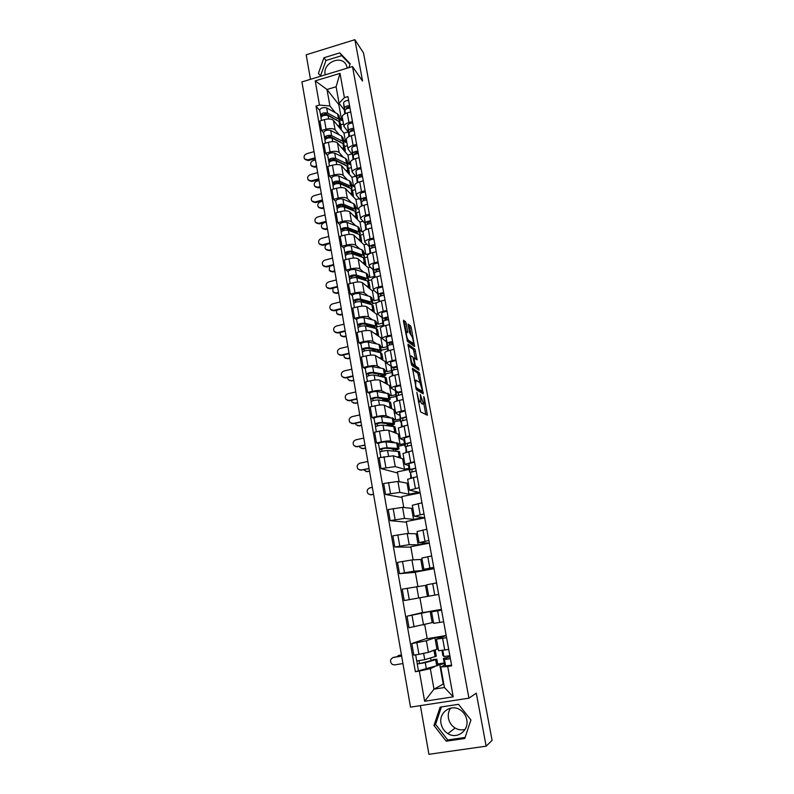 <?xml version="1.0" encoding="UTF-8"?>
<svg xmlns="http://www.w3.org/2000/svg" width="794" height="794" viewBox="0 0 794 794"><rect width="100%" height="100%" fill="white"/><g stroke="black" fill="none" stroke-linecap="round" stroke-linejoin="round"><path stroke-width="1.19" d="M416.83 392.345L420.552 411.868L427.39 415.242L424.284 397.635L423.728 396.474L424.353 403.451L423.351 403.421L420.274 394.469L420.899 401.516L419.867 401.486C419.073 400.772 418.349 398.866 417.713 395.769L416.83 392.345M465.165 729.329C461.711 730.341 458.366 729.914 455.121 728.038C451.548 725.785 449.325 722.54 448.471 718.302C447.856 714.531 448.57 711.126 450.625 708.119M466.753 719.721C469.214 730.669 456.977 739.631 447.876 733.606C444.193 731.264 441.911 727.919 441.037 723.542C438.546 712.287 451.498 703.385 460.599 710.164C463.885 712.496 465.939 715.682 466.753 719.721M325.193 74.844L325.163 74.676C322.463 63.014 341.122 54.369 346.273 64.969L347.345 68.105M406.26 323.684L405.585 321.848L403.59 320.23L403.471 321.441L407.511 341.44L414.607 346.531L411.252 327.694L410.597 325.897L408.096 324.071L409.575 332.835L411.391 335.554C412.781 337.877 413.416 340.507 413.307 343.445L408.324 340.189C406.905 337.847 406.25 335.167 406.359 332.17L407.739 332.527L406.26 323.684L404.722 324.061L403.541 321.818M352.496 66.547L362.57 81.057L354.878 39.7L363.493 52.91L492.082 740.385L486.146 746.171L476.301 693.172L468.926 698.174L352.496 66.547L301.918 81.921L410.508 707.136L468.926 698.174M412.483 368.267L416.473 389.864L423.252 393.864L419.331 372.783L412.344 368.297M411.292 363.721L408.017 344.139L414.944 349.241L417.078 359.821L414.021 358.025L415.034 364.357L415.699 366.143L418.547 368.079L419.053 370.153L411.977 365.538L411.292 363.721M420.383 705.618L428.919 754.3L486.146 746.171M354.878 39.7L306.176 54.796L310.474 79.311M438.566 650.743L448.709 649.413M446.575 637.691L436.482 639.14L444.898 636.093L434.913 637.771L426.358 640.748L416.86 642.674L418.924 654.325L428.432 652.34L438.219 648.767M418.924 654.325L413.843 655.169L411.798 643.527L427.152 638.307M424.721 624.699L427.222 638.694L446.178 635.498M416.86 642.674L411.798 643.527M441.563 610.179L431.549 611.837L433.633 623.359L443.677 621.781M422.547 612.521L406.994 616.204L409.019 627.736L433.445 622.357M431.549 611.837L440.094 609.742L430.169 611.479L406.994 616.204M419.907 597.773L422.567 612.67L441.414 609.375M426.745 585.198L402.23 589.148L404.235 600.562L438.685 594.428M436.591 582.935L426.666 584.791L428.73 596.205M415.361 572.345L399.511 573.665L413.942 571.204L422.785 570.509L432.621 568.693L423.877 569.308L433.752 567.343M433.99 568.673L415.322 572.117L417.882 586.458M431.678 555.969L421.842 558.043M422.08 559.383L411.927 559.949L397.516 562.36L399.511 573.665M410.855 547.165L394.817 547.016L409.208 544.674L418.16 544.843L427.936 542.977L419.073 542.679L428.859 540.525M429.346 543.175L410.776 546.699L413.138 559.899M426.805 529.251L417.058 531.533M417.465 533.806L407.213 533.528L392.851 535.821L394.817 547.016M406.399 522.224L390.182 520.626L404.513 518.403L413.575 519.415L423.301 517.499L414.309 516.308L424.016 513.966M424.74 517.906L406.27 521.529L408.434 533.598M421.981 502.801L412.324 505.292M412.9 508.478L402.538 507.366L388.226 509.54L390.182 520.626M401.972 497.501L385.586 494.493L399.868 492.389L409.039 494.215L418.706 492.26L409.595 490.186L419.222 487.655M420.175 492.876L401.814 496.578L403.769 507.545M417.207 476.608L407.63 479.288M408.364 483.377L397.913 481.452L383.651 483.516L385.586 494.493M408.692 465.602L404.93 464.321L414.468 461.612M397.596 472.996L381.031 468.609L395.263 466.614L404.543 469.254L408.989 468.321M409.188 469.403L397.387 471.854L399.164 481.75M412.473 450.664L402.985 453.543M403.878 458.505L402.647 458.763L393.328 455.786L379.115 457.731L381.031 468.609M404.116 440.333L400.305 438.695L409.764 435.807M398.092 443.786L400.077 444.521L404.503 443.568M378.42 443.618L376.515 442.973L381.368 441.921C385.934 441.017 389.04 440.73 390.698 441.087L394.628 442.516M404.742 444.858L398.519 446.188M407.788 424.959L398.38 428.035M399.432 433.852L398.211 434.12L388.782 430.358C387.125 429.961 384.018 430.229 379.453 431.142L374.619 432.194L376.515 442.973M399.581 415.302L395.72 413.307C396.007 412.632 397.883 411.888 401.357 411.084L405.109 410.25M393.645 419.113L395.66 420.006L400.067 419.043M373.964 418.378L372.049 417.575L376.872 416.503C381.408 415.58 384.514 415.341 386.182 415.798L390.112 417.535M400.335 420.532L394.152 421.882M403.154 399.511L399.402 400.345C395.938 401.168 394.072 401.933 393.794 402.647L393.824 402.766M395.025 409.436L393.804 409.704L384.286 405.168C382.619 404.672 379.512 404.89 374.976 405.823L370.173 406.895L372.049 417.575M395.084 390.509L391.184 388.167C391.452 387.412 393.308 386.618 396.762 385.785L400.494 384.931M397.268 391.69L395.759 390.876M389.249 394.668L391.283 395.72L395.66 394.737M369.557 393.367L367.622 392.415L372.416 391.323C376.932 390.39 380.038 390.191 381.716 390.737L385.646 392.792M395.968 396.424L389.814 397.804M398.548 374.292L394.826 375.155C391.382 375.989 389.536 376.803 389.278 377.597L389.308 377.746M390.658 385.239L389.447 385.517L379.83 380.217C378.152 379.631 375.056 379.8 370.54 380.743L365.766 381.845L367.622 392.415M390.628 365.935L386.688 363.255C386.936 362.421 388.782 361.578 392.206 360.724L395.918 359.851M392.841 367.304L391.323 366.362M384.892 370.441L386.946 371.652L391.303 370.649M365.19 368.585L363.245 367.493L368.009 366.381C372.505 365.429 375.592 365.28 377.279 365.925L381.229 368.267M391.641 372.525L385.527 373.934M394.003 349.32L390.301 350.194C386.877 351.057 385.04 351.921 384.802 352.784L384.832 352.943M386.331 361.25L385.13 361.538L375.413 355.494C373.726 354.809 370.639 354.948 366.153 355.891L361.399 357.012L363.245 367.493M386.221 341.589L382.242 338.581C382.47 337.668 384.286 336.775 387.7 335.902L391.392 335.018M387.909 342.76L386.916 342.075M380.574 346.432L382.648 347.802L386.976 346.779M360.863 344.04L358.898 342.8L363.632 341.668C368.108 340.705 371.195 340.596 372.892 341.331L376.852 343.961M387.551 348.794L381.269 350.283M389.487 324.577L385.805 325.471C382.4 326.344 380.594 327.257 380.366 328.21L380.395 328.379M382.043 337.49L380.842 337.778L371.046 330.999C369.339 330.225 366.262 330.324 361.796 331.277L357.072 332.418L358.898 342.8M381.854 317.471L377.825 314.126C378.043 313.144 379.85 312.201 383.234 311.308L386.906 310.404M383.105 318.414L382.559 318.007M376.296 322.632L378.391 324.16L382.698 323.118M356.585 319.714L354.6 318.334L359.305 317.183C363.751 316.22 366.828 316.151 368.535 316.975L372.525 319.883M383.323 325.322L377.061 326.84M385.021 300.063L381.358 300.966C377.974 301.869 376.177 302.832 375.969 303.854L376.009 304.042M377.795 313.938L376.594 314.226L366.709 306.732C365.002 305.869 361.925 305.918 357.489 306.891L352.784 308.052L354.6 318.334M377.517 293.572L373.458 289.909C373.656 288.847 375.443 287.855 378.807 286.942L382.46 286.029M372.058 299.06L374.173 300.737L378.45 299.675M352.338 295.616L350.333 294.098L355.017 292.926C359.444 291.944 362.511 291.924 364.228 292.837L368.237 296.023M377.15 302.544L372.723 303.645M380.594 275.776L376.952 276.699C373.587 277.622 371.81 278.634 371.622 279.726L371.652 279.935M373.845 290.525L372.396 290.892L362.411 282.694C360.694 281.741 357.628 281.751 353.211 282.724L348.546 283.915L350.333 294.098M373.23 269.881L369.121 265.911C369.309 264.769 371.076 263.737 374.431 262.804L378.053 261.871M367.85 275.687L369.984 277.513L374.242 276.431M348.129 271.737L346.115 270.089L350.769 268.888C355.166 267.906 358.233 267.915 359.95 268.918L363.989 272.382M371.642 279.835L368.108 280.729M376.207 251.718L372.584 252.661C369.24 253.604 367.483 254.656 367.304 255.817L367.344 256.035M370.262 267.231L368.227 267.757L358.163 258.864C356.437 257.822 353.37 257.802 348.983 258.784L344.338 259.995L346.115 270.089M368.982 246.408L364.833 242.12C365.002 240.919 366.759 239.838 370.083 238.885L373.696 237.942M363.682 252.532L365.836 254.507L370.064 253.405M343.961 248.075L341.926 246.289L346.551 245.078C350.938 244.086 353.995 244.125 355.722 245.217L359.781 248.949M367.513 256.998L363.999 257.901M371.86 227.878L368.257 228.831C364.942 229.794 363.195 230.895 363.027 232.126L363.066 232.364M366.62 244.165L364.089 244.83L353.945 235.262C352.208 234.131 349.152 234.071 344.785 235.064L340.169 236.294L341.926 246.289M364.764 223.144L360.575 218.558C360.734 217.288 362.471 216.157 365.786 215.194L369.369 214.221M359.553 229.575L361.727 231.689L363.394 231.243M339.822 224.623L337.778 222.717L342.383 221.476C346.74 220.474 349.787 220.563 351.524 221.734L355.613 225.724M363.434 234.349L360.387 235.153M367.553 204.257L363.97 205.229C360.675 206.212 358.948 207.353 358.789 208.653L358.838 208.901M362.947 221.308L360 222.102L349.767 211.869C348.02 210.658 344.973 210.549 340.626 211.561L336.031 212.802L337.778 222.717M360.595 200.088L356.367 195.205C356.506 193.865 358.223 192.694 361.518 191.711L365.081 190.729M355.464 206.817L357.647 209.08L358.809 208.762M335.733 201.388L333.669 199.354L338.244 198.093C342.581 197.081 345.628 197.21 347.375 198.46L351.484 202.708M359.374 211.909L356.516 212.673M363.285 180.853L359.722 181.836C356.446 182.838 354.729 184.019 354.59 185.389L354.64 185.657M359.255 198.669L355.94 199.572L345.628 188.684C343.871 187.384 340.834 187.245 336.507 188.267L331.942 189.528L333.669 199.354M356.456 177.241L352.189 172.07C352.318 170.66 354.025 169.45 357.29 168.437L360.843 167.445M351.405 184.268L353.608 186.659L354.769 186.342M331.674 178.362L329.599 176.199L334.145 174.918C338.462 173.896 341.499 174.065 343.256 175.405L347.385 179.901M355.365 189.657L352.516 190.441M359.057 157.659L355.514 158.661C352.248 159.673 350.561 160.904 350.432 162.343L350.482 162.621M355.543 176.228L351.911 177.241L341.519 165.708C339.763 164.328 336.735 164.16 332.428 165.182L327.882 166.462L329.599 176.199M352.347 154.602L348.05 149.133C348.169 147.654 349.856 146.404 353.102 145.381L356.635 144.369M347.385 161.916L349.608 164.447L350.759 164.12M327.654 155.535L325.56 153.252L330.086 151.952C334.383 150.929 337.41 151.128 339.167 152.547L343.326 157.291M351.385 167.594L348.546 168.388M354.868 134.672L351.345 135.685C348.1 136.717 346.422 137.987 346.313 139.496L346.363 139.784M351.831 153.986L347.921 155.098L337.45 142.94C335.693 141.481 332.666 141.272 328.379 142.305L323.863 143.605L325.56 153.252M348.288 132.151L343.951 126.405C344.05 124.866 345.718 123.576 348.953 122.534L352.467 121.512M343.395 139.754L345.638 142.414L346.779 142.086M323.664 132.916L321.56 130.514L326.066 129.194C330.334 128.162 333.351 128.39 335.128 129.888L339.306 134.881M347.435 145.719L344.616 146.523M350.71 111.894L347.216 112.927C343.981 113.979 342.323 115.289 342.224 116.857L342.283 117.155M348.119 131.953L343.961 133.154L333.42 120.37C331.654 118.832 328.637 118.594 324.369 119.626L319.873 120.946L321.56 130.514M343.961 133.154L345.638 142.414M347.921 155.098L349.608 164.447M351.911 177.241L353.608 186.659M355.94 199.572L357.647 209.08M360 222.102L361.727 231.689M364.089 244.83L365.836 254.507M368.227 267.757L369.984 277.513M372.396 290.892L374.173 300.737M376.594 314.226L378.391 324.16M380.842 337.778L382.648 347.802M385.13 361.538L386.946 371.652M389.447 385.517L391.283 395.72M393.804 409.704L395.66 420.006M398.211 434.12L400.077 444.521M402.647 458.763L404.543 469.254M407.133 483.625L409.039 494.215M411.649 508.726L413.575 519.415M416.215 534.054L418.16 544.843M420.82 559.621L422.785 570.509M425.475 585.426L427.46 596.413M430.169 611.479L432.174 622.575M434.913 637.771L436.928 648.976M435.112 666.434L430.328 668.657L433.981 689.152L444.432 687.515L440.73 666.97L444.829 665.025M444.342 663.566L437.911 665.154M439.697 664.32L443.251 684.061L433.981 689.152L424.631 701.261L419.301 671.059L430.328 668.657M443.251 684.061L443.796 683.971M440.73 666.97L447.707 666.484L453.215 696.844L424.631 701.261M344.259 109.9L339.078 103.27L336.1 86.774L326.999 89.504L329.937 105.979L319.476 105.046L316.012 106.078L415.361 671.704L419.301 671.059M319.476 105.046L315.218 80.889L340.001 73.376L344.407 97.632L339.078 103.27M447.707 666.484L451.707 665.838L347.921 96.59L344.407 97.632M440.124 707.126L433.981 725.458L446.218 741.179L464.758 738.499L470.931 719.979L458.525 704.318L440.124 707.126M348.844 67.659L350.204 63.768L339.782 52.88L323.932 57.764L318.394 73.465L320.925 76.145M339.872 104.282L338.82 104.6L326.999 89.504L315.218 80.889M329.937 105.979L335.326 112.659M339.445 117.78L341.698 120.579L342.839 120.241M338.82 104.6L341.698 120.579M437.702 664.022L444.233 662.97M436.839 659.219L437.951 665.382L415.361 671.704M319.714 110.495L316.012 106.078M431.162 660.707L430.676 657.998M343.524 124.033L340.715 124.847M393.645 450.903L393.387 449.473M389.149 425.753L389.04 425.177M453.215 696.844L444.432 687.515M336.1 86.774L340.001 73.376M441.404 706.928L435.569 724.356L447.737 739.968L465.105 737.457M435.569 724.356L433.981 725.458M447.737 739.968L446.218 741.179M350.015 64.314L341.718 55.649L325.947 60.493L320.568 75.767M325.947 60.493L323.932 57.764M341.718 55.649L339.782 52.88M419.222 402.072L418.359 401.873M420.671 401.833L421.793 403.769L423.351 403.421M422.706 403.997L421.793 403.769M425.832 414.597L423.817 403.749M419.887 382.629L417.793 373.14L412.384 369.597M421.812 393.01L421.564 391.67M416.026 386.658L416.493 387.919L422.547 391.412L419.996 382.698L415.907 380.147L415.56 386.757M420.989 391.799L416.006 388.921M407.937 345.598L413.416 349.598L414.944 349.241M415.461 358.858L413.416 349.598M413.654 365.439L417.019 368.426L418.547 368.079M417.346 369.131L417.019 368.426M411.252 355.911L410.826 356.109C410.716 359.186 411.371 361.875 412.791 364.178L414.399 365.27L414.498 363.989L412.87 357.042L411.252 355.911M412.969 365.597L411.57 364.774M406.21 332.2L404.722 324.061M411.739 343.891L407.183 340.864M411.084 335.306L409.734 328.061L408.225 325.58M412.979 345.509L412.642 343.683M393.02 657.541L393.348 657.472C390.003 659.149 389.626 661.452 392.226 664.389L394.628 664.906L402.935 663.546M435.191 650.068L436.303 656.231L424.73 659.675L416.721 660.975M434.348 649.998L431.003 651.318M433.058 660.161L432.958 659.586L434.655 659.556L433.723 659.963L419.47 663.595L419.043 660.797M432.958 659.586L436.829 659.159L435.648 659.685L425.266 662.682L417.257 663.992L416.86 661.025M418.369 670.354L417.257 663.992M419.54 663.605L417.366 663.903M393.348 657.472L401.645 656.102M401.625 656.003L393.874 657.283M398.568 655.516L396.732 656.807M450.337 658.583L450.009 656.807L445.603 658.028L446.685 659.149L450.377 658.573M450.009 656.807L443.409 658.424L444.451 659.556L450.406 658.732M443.409 658.424L444.541 664.687L445.613 665.948L451.578 665.144M441.98 650.494L442.873 655.467L443.906 656.539L449.861 655.705M401.436 654.921L399.402 655.258M398.896 655.447L401.456 655.02M373.567 494.414L370.143 494.771M372.336 487.357L369.865 487.863C366.997 489.193 366.431 491.198 368.178 493.878L371.056 494.722L373.527 494.215M410.736 477.998L410.528 472.351L416.165 470.911M411.808 471.795L412.175 469.165L415.709 468.391M415.659 468.391L416.125 470.921M410.518 472.42L409.674 472.093L410.022 469.532L415.649 468.083M409.674 472.093L408.612 466.247L408.94 463.587L414.567 462.118M369.091 468.668L359.94 470.127M367.84 461.483L359.89 463.17C357.022 464.49 356.427 466.505 358.114 469.194L361.081 470.088L369.041 468.42M395.243 449.076L393.238 449.503L391.521 448.64M395.204 448.878L395.432 450.158L396.921 449.295L395.888 448.918L385.229 448.233L379.582 449.513L378.41 443.558M395.432 450.158L399.015 448.928L397.705 448.451L387.075 447.756C383.542 447.935 380.991 448.471 379.433 449.374M398.995 448.809L397.983 443.181L386.023 441.881C382.5 442.04 379.949 442.586 378.401 443.499M382.033 451.29L381.616 448.938M400.523 457.304L399.501 451.647L387.561 450.535C384.038 450.724 381.487 451.26 379.919 452.143L379.929 452.203M399.987 457.91L400.543 457.423L399.233 456.977L396.653 456.848M380.028 452.014L379.582 449.513M392.663 448.709L391.571 448.938M369.538 471.269L365.915 471.576M363.513 469.84L367.036 471.537L369.498 471.031M406.052 452.104L405.863 446.635L411.461 445.106L410.974 442.665L407.511 443.469L407.262 445.96M405.813 447.27L405.109 446.873L405.367 443.836L410.955 442.308M405.109 446.873L404.057 441.087L404.295 437.941L409.873 436.392M365.022 445.265L355.712 446.694M363.781 438.099L355.871 439.826C353.052 441.127 352.437 443.102 354.055 445.762L357.052 446.685L364.972 444.977M390.727 423.917L390.995 425.415L392.454 424.433M390.886 424.78L388.891 425.217L387.214 424.512L387.045 423.539M392.444 424.343L380.743 422.884L375.125 424.214L373.954 418.289M390.995 425.415L392.673 425.326L394.549 424.095L393.219 423.5L382.559 422.388C379.036 422.497 376.505 423.043 374.967 424.036M394.519 423.956L393.516 418.398L381.527 416.572C378.004 416.652 375.473 417.207 373.944 418.23M377.537 425.852L377.14 423.609M396.037 432.373L395.035 426.785L383.055 425.137C379.522 425.256 376.991 425.802 375.453 426.785L375.463 426.844M395.541 433.058L396.057 432.502L394.737 431.946L392.196 431.718M375.552 426.636L375.125 424.214M390.191 423.867L387.214 424.512M365.558 448.312L361.736 448.56M359.384 446.486L360.099 447.647L363.057 448.56L365.508 448.034M401.407 426.447L401.248 421.148L406.806 419.54M402.747 420.373L402.886 418.011L406.369 417.187M406.329 417.187L406.756 419.55M401.188 422.348L400.583 421.882L400.752 418.378L406.3 416.771M400.583 421.882L399.69 412.543L405.228 410.915M361.002 422.071L353.638 423.698L351.543 423.45M359.751 414.925L351.891 416.681C349.112 417.962 348.487 419.907 350.025 422.537L353.062 423.48L360.942 421.743M386.569 400.692L385.477 400.94M386.301 399.193L386.609 400.891L388.048 399.848L386.986 399.293L376.287 397.784L370.709 399.144L369.538 393.258M386.609 400.891L388.276 400.831L390.122 399.481L388.782 398.777L378.103 397.258C374.579 397.288 372.058 397.854 370.54 398.945M390.092 399.322L389.1 393.844L377.071 391.492C373.547 391.511 371.036 392.067 369.528 393.179M382.599 398.667L382.897 400.305L383.671 400.692M373.091 400.662L372.704 398.509M391.591 407.669L390.598 402.161L378.579 399.987C375.056 400.027 372.535 400.583 371.026 401.665L371.036 401.734M391.124 408.424L391.621 407.818L390.281 407.153L387.77 406.826M371.126 401.496L370.709 399.144M386.36 399.531L382.897 400.305M361.598 425.554L357.608 425.733M355.335 423.331L356.119 424.83L359.106 425.763L361.548 425.227M396.802 401.039L396.672 395.898L402.181 394.221L401.724 391.958M398.241 395.035L398.31 392.802L401.774 391.958M396.633 397.645L396.176 393.169C396.732 392.474 398.558 391.908 401.685 391.482M396.097 397.129L395.134 387.383C395.68 386.668 397.506 386.102 400.623 385.676M357.002 399.084L349.688 400.742L347.415 400.414M355.762 391.948L347.941 393.735C345.201 394.995 344.566 396.921 346.035 399.511L349.102 400.484L356.943 398.707M382.42 376.515L383.671 375.453L382.599 374.818L371.88 372.912L366.332 374.311L365.171 368.456M382.232 376.485L381.914 374.699M382.807 376.584L385.735 375.105L384.375 374.292L373.676 372.366C370.153 372.326 367.652 372.892 366.163 374.083M385.705 374.917L384.723 369.508L383.373 368.664L372.664 366.659C369.141 366.6 366.639 367.175 365.161 368.376M378.956 374.173L378.262 374.331L378.53 375.83M378.262 374.331L377.527 373.914M368.674 375.701L368.317 373.637M387.184 383.184L386.212 377.746L374.153 375.066C370.639 375.036 368.128 375.602 366.639 376.773L366.649 376.852M386.738 384.018L387.224 383.363L385.874 382.579L383.373 382.162M366.729 376.584L366.332 374.311M382.063 375.522L379.77 376.048M353.042 376.277L345.767 377.974L343.345 377.567M351.811 369.17L344.02 370.987C341.321 372.227 340.676 374.123 342.085 376.684L345.172 377.676L352.973 375.86M378.48 352.228L379.334 351.295L378.252 350.571L367.503 348.268L361.995 349.697L360.843 343.881M377.865 352.099L377.567 350.422M379.681 352.476L381.388 350.938L380.018 350.015L369.289 347.703C365.776 347.593 363.285 348.169 361.816 349.449M381.348 350.74L380.386 345.4L379.016 344.447L368.287 342.045C364.774 341.916 362.282 342.502 360.823 343.792M376.038 350.094L374.014 350.571L374.153 351.305M374.014 350.571L371.85 349.191M364.307 350.968L363.96 349.003M382.827 358.928L381.854 353.568L380.495 352.655L369.766 350.382C366.252 350.273 363.761 350.859 362.292 352.119L362.312 352.208M382.4 359.841L382.857 359.126L381.497 358.243L379.016 357.737M362.382 351.911L361.995 349.697M377.795 351.732L377.021 351.921M349.122 353.677L341.877 355.394L339.336 354.908M347.881 346.581L340.14 348.437C337.48 349.658 336.825 351.534 338.175 354.055L341.281 355.067L349.042 353.221M374.47 328.16L375.036 327.346L373.944 326.542L363.176 323.853L357.697 325.322L356.556 319.545M373.537 327.932L373.249 326.364M375.711 328.468L377.081 326.999L375.701 325.967L364.952 323.267C361.439 323.089 358.957 323.684 357.518 325.044M377.041 326.781L376.088 321.501L374.708 320.448L363.95 317.66C360.446 317.471 357.965 318.057 356.536 319.446M369.766 326.999L366.451 324.667M359.98 326.473L359.652 324.597M378.5 334.899L377.547 329.599L376.167 328.577L365.419 325.917C361.905 325.748 359.434 326.334 357.985 327.694L358.005 327.783M378.103 335.882L378.539 335.108L377.16 334.115L374.689 333.52M358.074 327.465L357.697 325.322M372.902 326.284L369.855 327.019M345.221 331.267L338.016 333.014L335.366 332.448M344.001 324.18L336.289 326.066C333.669 327.277 333.004 329.123 334.294 331.614L337.42 332.646L345.142 330.77M370.411 304.31L370.768 303.616L369.676 302.732L358.888 299.666L353.439 301.174L352.298 295.418M369.24 303.983L368.982 302.534M371.721 304.678L372.813 303.268L371.413 302.137L360.645 299.06C357.141 298.812 354.68 299.417 353.261 300.866M372.773 303.04L371.83 297.829L370.431 296.668L359.662 293.502C356.159 293.244 353.697 293.849 352.278 295.318M364.138 302.544L361.26 300.331M355.692 302.196L355.384 300.41M374.212 311.079L373.279 305.849L371.88 304.727L361.111 301.69C357.608 301.442 355.146 302.048 353.717 303.487L353.737 303.596M373.835 312.131L374.262 311.308L372.872 310.216L370.411 309.541M353.806 303.248L353.439 301.174M369.041 302.851L367.017 303.358M341.36 309.035L334.195 310.821L331.445 310.186M340.14 301.978L332.478 303.894C329.887 305.085 329.212 306.911 330.453 309.372L333.599 310.414L341.271 308.509M366.342 280.679L365.439 279.131L354.63 275.697L349.221 277.235L348.09 271.518M364.992 280.252L364.754 278.912M367.701 281.106L368.585 279.756L367.175 278.525L356.387 275.071C352.883 274.754 350.432 275.369 349.032 276.908M368.535 279.508L367.612 274.367L366.203 273.106L355.404 269.563C351.901 269.235 349.459 269.851 348.07 271.409M358.749 278.277L356.238 276.203M351.444 278.148L351.147 276.451M369.974 287.478L369.041 282.307L367.632 281.086L356.843 277.672C353.34 277.364 350.888 277.979 349.499 279.508L349.519 279.617M369.607 288.599L370.014 287.726L368.615 286.525L366.153 285.771M349.578 279.25L349.221 277.235M364.893 279.706L363.999 279.935M337.539 287.001L330.403 288.808L327.565 288.103M336.319 279.954L328.686 281.91C326.136 283.091 325.451 284.887 326.642 287.319L329.798 288.371L337.44 286.436M362.253 257.246L361.25 255.747L350.422 251.946L345.043 253.524L343.911 247.837M360.774 256.73L360.555 255.499M363.672 257.752L364.386 256.452L362.967 255.122L352.159 251.301C348.665 250.924 346.224 251.549 344.854 253.167M364.347 256.184L363.434 251.103L362.004 249.753L351.196 245.852C347.693 245.455 345.261 246.08 343.891 247.718M353.558 254.209L351.365 252.274M347.236 254.318L346.948 252.71M365.766 264.084L364.843 258.983L363.424 257.663L352.615 253.882C349.122 253.514 346.68 254.13 345.311 255.737L345.33 255.867M365.419 265.275L365.816 264.352L364.396 263.052L361.945 262.209M345.38 255.469L345.043 253.524M333.738 265.146L326.642 266.983L323.734 266.218M332.517 258.119L324.935 260.104C322.404 261.266 321.719 263.052 322.87 265.454L326.036 266.506L333.639 264.541M358.173 234.032L357.092 232.573L346.253 228.404L340.904 230.022L339.782 224.374M356.605 233.426L356.397 232.305M359.642 234.617L360.238 233.357L358.809 231.927L347.98 227.749C344.477 227.302 342.055 227.938 340.705 229.645M360.188 233.069L359.285 228.057L357.846 226.608L347.018 222.34C343.524 221.883 341.102 222.518 339.753 224.245M348.516 230.339L346.621 228.553M343.068 230.707L342.8 229.178M361.598 240.9L360.684 235.868L359.255 234.448L348.427 230.31C344.933 229.873 342.512 230.498 341.162 232.195L341.182 232.324M361.27 242.16L361.647 241.187L360.218 239.788L357.766 238.865M341.231 231.908L340.904 230.022M329.976 243.48L322.92 245.346L319.942 244.512M328.766 236.463L321.213 238.478C318.712 239.639 318.027 241.396 319.138 243.768L322.304 244.83L329.867 242.835M354.104 211.015L352.973 209.606L342.115 205.09L336.795 206.728L335.683 201.12M352.467 210.331L352.278 209.308M355.633 211.68L356.119 210.47L354.67 208.941L343.832 204.405C340.338 203.909 337.926 204.544 336.596 206.331M356.059 210.162L355.176 205.209L353.727 203.661L342.879 199.056C339.385 198.53 336.984 199.175 335.654 200.981M343.733 206.777L341.996 205.041M338.939 207.313L338.681 205.864M357.459 217.923L356.566 212.951L355.126 211.432L344.278 206.946C340.785 206.44 338.373 207.085 337.043 208.862L337.073 208.991M357.151 219.253L357.518 218.221L356.069 216.722L353.628 215.73M337.113 208.554L336.795 206.728M326.245 221.983L319.218 223.878L316.191 222.995M325.034 214.995L317.521 217.03C315.049 218.181 314.355 219.928 315.426 222.26L318.602 223.332L326.126 221.308M350.045 188.188L348.894 186.838L338.016 181.975L332.726 183.652L331.624 178.064M348.358 187.444L348.199 186.521M351.633 188.962L352.04 187.781L350.581 186.153L339.723 181.28C336.229 180.714 333.837 181.36 332.527 183.225M351.98 187.453L351.097 182.57L349.638 180.923L338.78 175.97C335.286 175.395 332.894 176.04 331.594 177.925M339.167 183.533L337.569 181.856M334.84 184.119L334.592 182.759M353.36 195.145L352.476 190.242L351.027 188.625L340.169 183.791C336.676 183.225 334.284 183.88 332.974 185.736L332.994 185.875M353.072 196.545L353.419 195.463L351.97 193.875L349.529 192.803M333.033 185.409L332.726 183.652M322.543 200.674L315.555 202.599L312.469 201.646M321.332 193.696L313.858 195.761C311.417 196.902 310.722 198.629 311.754 200.942L314.94 202.013L322.424 199.959M345.956 165.351L333.956 159.068L328.696 160.775L327.594 155.227M344.298 164.755L344.149 163.941M347.653 166.432L347.99 165.291L346.521 163.574L335.644 158.353C332.16 157.728 329.778 158.383 328.498 160.328M347.931 164.953L347.067 160.13L345.589 158.393L334.711 153.093C331.227 152.458 328.845 153.113 327.565 155.078M334.721 160.527L333.252 158.909M330.78 161.142L330.552 159.862M349.3 172.576L348.427 167.733L346.968 166.025L336.09 160.845C332.607 160.229 330.225 160.884 328.934 162.82L328.954 162.969M349.023 174.035L349.36 172.903L347.901 171.226L345.459 170.075M328.994 162.482L328.696 160.775M318.87 179.533L311.923 181.479L308.797 180.486M317.66 172.576L310.226 174.67C307.814 175.802 307.109 177.509 308.112 179.801L311.298 180.873L318.741 178.789M341.956 143.039L329.927 136.37L324.696 138.106L323.605 132.588M340.269 142.265L340.14 141.55M343.703 144.111L343.981 142.989L342.502 141.183L331.604 135.635C328.13 134.95 325.758 135.615 324.498 137.64M343.921 142.642L343.058 137.878L341.579 136.052L330.681 130.424C327.207 129.73 324.835 130.395 323.575 132.429M330.364 137.739L329.024 136.191M326.751 138.374L326.542 137.163M345.281 150.195L344.417 145.411L342.939 143.615L332.051 138.106C328.567 137.422 326.195 138.087 324.925 140.101L324.954 140.26M345.013 151.723L345.34 150.542L343.862 148.766L341.43 147.555M324.994 139.744L324.696 138.106M315.228 158.572L308.31 160.547L305.154 159.505M314.027 151.634L306.623 153.748C304.241 154.88 303.536 156.567 304.499 158.83L307.685 159.902L315.099 157.788M337.966 120.886L325.937 113.87L320.736 115.636L319.654 110.148M336.279 119.973L336.16 119.358M339.772 121.988L340.011 120.896L338.512 119.001L327.604 113.125C324.131 112.381 321.778 113.056 320.528 115.15M339.941 120.519L339.098 115.825L337.599 113.909L326.691 107.954C323.218 107.2 320.865 107.875 319.625 109.989M326.086 115.16L324.855 113.671M322.771 115.795L322.572 114.664M341.291 128.013L340.437 123.298L338.949 121.403L328.041 115.567C324.567 114.832 322.205 115.497 320.965 117.591L320.994 117.75M341.043 129.601L341.351 128.38L339.872 126.514L337.43 125.224M321.014 117.224L320.736 115.636M357.677 402.985L353.538 403.094M351.375 400.355L352.179 402.211L355.196 403.173L357.618 402.618M392.246 375.86L392.147 370.897C392.683 370.143 394.499 369.557 397.615 369.141M393.755 369.935L393.774 367.83L397.218 366.957M394.549 367.364L397.238 367.314L397.566 369.141M392.137 373.16L391.65 368.188C392.186 367.423 394.003 366.838 397.119 366.421M391.66 372.604L390.618 362.461C391.144 361.677 392.961 361.081 396.067 360.675M353.796 380.604L349.509 380.654M347.494 377.567L348.278 379.78L351.315 380.763L353.727 380.207M387.73 350.928L387.651 346.124C388.177 345.311 389.983 344.695 393.08 344.298M389.298 345.082L389.278 343.087L392.702 342.194M389.278 343.077L392.841 343.216L393.04 344.298M387.7 348.894L387.164 343.445C387.68 342.611 389.497 341.996 392.593 341.599M387.254 348.308L386.142 337.768C386.648 336.924 388.455 336.299 391.551 335.902M349.936 358.412L345.539 358.392M343.703 354.968L344.407 357.548L347.464 358.541L349.866 357.975M383.353 326.195L383.204 321.59C383.71 320.697 385.507 320.061 388.594 319.684M384.872 320.458L384.822 318.573L388.226 317.66M384.842 319.099L388.554 319.684M383.303 324.845L382.728 318.93C383.224 318.027 385.021 317.392 388.107 317.014M382.897 324.22L381.706 313.302C382.202 312.389 383.998 311.744 387.075 311.367M346.115 336.408L344.229 336.864L341.618 336.309M340.001 332.537L340.566 335.495L343.653 336.507L346.035 335.931M378.986 301.69L378.798 297.274C379.294 296.321 381.07 295.666 384.147 295.289M380.485 296.063L380.415 294.286L383.79 293.353M380.455 295.338L381.904 295.646M378.956 301.015L378.321 294.634C378.807 293.681 380.594 293.016 383.671 292.649M378.579 300.36L377.309 289.066C377.795 288.093 379.572 287.418 382.648 287.061M342.323 314.583L340.447 315.039L337.738 314.424M336.398 310.275L336.775 313.63L339.862 314.652L342.234 314.067M378.252 262.973C375.195 263.32 373.428 264.015 372.962 265.047L373.309 271.29L374.659 277.394L374.431 273.186C374.907 272.163 376.684 271.488 379.74 271.131M376.128 271.895L376.048 270.218L379.403 269.265M374.292 276.719L373.964 270.565C374.431 269.553 376.207 268.868 379.264 268.511M338.572 292.936L336.696 293.403L333.907 292.718M332.914 288.172L333.004 291.944L336.11 292.976L338.472 292.381M370.361 253.375L370.113 249.316C370.57 248.234 372.326 247.53 375.383 247.192M371.8 247.956L371.711 246.378L375.056 245.406M370.083 253.485L369.637 246.726C370.103 245.644 371.85 244.929 374.907 244.602M370.054 253.286L368.644 241.257C369.101 240.155 370.858 239.441 373.905 239.113M334.84 271.469L332.974 271.945L330.115 271.191M329.599 266.218L329.272 270.436L332.388 271.488L334.74 270.883M366.094 229.555L365.826 225.665C366.272 224.523 368.009 223.799 371.056 223.471M367.513 224.226L367.423 222.757L370.738 221.754M365.816 229.665L365.359 223.094C365.806 221.953 367.543 221.218 370.59 220.901M365.776 229.684L364.377 217.675C364.813 216.514 366.56 215.779 369.597 215.462M331.138 250.17L329.282 250.656L326.354 249.842M326.602 244.373C324.925 245.763 324.587 247.341 325.57 249.118L328.696 250.17L331.038 249.554M361.856 205.944L361.578 202.222C362.004 201.031 363.741 200.277 366.768 199.969M363.265 200.723L363.166 199.344L366.471 198.321M361.598 206.063L361.111 199.681C361.548 198.48 363.275 197.726 366.302 197.418M361.508 206.103L360.139 194.312C360.565 193.091 362.292 192.337 365.319 192.029M327.475 229.049L325.629 229.545L322.642 228.672M326.284 222.191L323.962 222.816C321.53 223.948 320.845 225.665 321.907 227.967L325.034 229.019L327.356 228.404M357.657 182.56L357.369 178.997C357.786 177.747 359.503 176.973 362.521 176.685M359.057 177.429L358.957 176.149L362.233 175.107M357.419 182.67L356.913 176.476C357.33 175.226 359.047 174.442 362.064 174.154M357.27 182.729L355.95 171.157C356.357 169.886 358.074 169.102 361.091 168.814M323.833 208.107L321.997 208.604L318.97 207.681M322.642 201.259L320.339 201.894C317.937 203.016 317.243 204.713 318.265 206.986L321.401 208.048L323.714 207.423M353.489 159.386L353.191 155.981C353.598 154.671 355.305 153.877 358.312 153.599M354.878 154.344L354.779 153.153L358.044 152.101M353.261 159.485L352.744 153.49C353.151 152.17 354.849 151.376 357.856 151.098M353.082 159.574L351.792 148.21C352.189 146.88 353.896 146.076 356.893 145.808M320.23 187.324L318.394 187.841L315.327 186.858M319.039 180.506L316.737 181.141C314.364 182.253 313.67 183.94 314.662 186.183L317.798 187.245L320.101 186.61M349.36 136.419L349.062 133.174C349.459 131.804 351.147 130.99 354.144 130.732M350.74 131.476L350.64 130.375L353.886 129.293M349.142 136.518L348.616 130.702C349.003 129.323 350.7 128.509 353.697 128.251M348.923 136.628L347.663 125.472C348.05 124.082 349.747 123.259 352.734 123.001M316.647 166.72L314.831 167.236L311.724 166.214M315.466 159.912L313.173 160.557C310.831 161.658 310.126 163.326 311.079 165.549L314.226 166.611L316.518 165.966M345.261 113.651L344.963 110.565C345.34 109.145 347.028 108.312 350.015 108.063M346.631 108.798L346.541 107.785L349.767 106.694M345.062 113.75L344.517 108.113C344.904 106.684 346.581 105.85 349.568 105.602M344.804 113.879L343.584 102.932C343.961 101.493 345.638 100.649 348.616 100.401M328.379 142.305L330.086 151.952M332.428 165.182L334.145 174.918M336.507 188.267L338.244 198.093M340.626 211.561L342.383 221.476M344.785 235.064L346.551 245.078M348.983 258.784L350.769 268.888M353.211 282.724L355.017 292.926M357.489 306.891L359.305 317.183M361.796 331.277L363.632 341.668M366.153 355.891L368.009 366.381M370.54 380.743L372.416 391.323M374.976 405.823L376.872 416.503M379.453 431.142L381.368 441.921M383.978 456.699L385.904 467.587M388.544 482.504L390.479 493.501M393.149 508.557L395.104 519.653M397.794 534.868L399.779 546.074M402.498 561.427L404.493 572.742M407.233 588.245L409.257 599.669M412.026 615.33L414.071 626.863M324.369 119.626L326.066 129.194M333.42 120.37L335.128 129.888M337.45 142.94L339.167 152.547M351.345 135.685L353.102 145.381M341.519 165.708L343.256 175.405M355.514 158.661L357.29 168.437M345.628 188.684L347.375 198.46M359.722 181.836L361.518 191.711M349.767 211.869L351.524 221.734M363.97 205.229L365.786 215.194M353.945 235.262L355.722 245.217M368.257 228.831L370.083 238.885M358.163 258.864L359.95 268.918M372.584 252.661L374.431 262.804M362.411 282.694L364.228 292.837M376.952 276.699L378.807 286.942M366.709 306.732L368.535 316.975M381.358 300.966L383.234 311.308M371.046 330.999L372.892 341.331M385.805 325.471L387.7 335.902M375.413 355.494L377.279 365.925M390.301 350.194L392.206 360.724M379.83 380.217L381.716 390.737M394.826 375.155L396.762 385.785M384.286 405.168L386.182 415.798M399.402 400.345L401.357 411.084M388.782 430.358L390.698 441.087M404.027 425.783L405.992 436.621M393.328 455.786L395.263 466.614M408.692 451.458L410.677 462.406M397.913 481.452L399.868 492.389M413.396 477.393L415.401 488.439M402.538 507.366L404.513 518.403M418.15 503.565L420.175 514.72M407.213 533.528L409.208 544.674M422.944 530.005L424.988 541.26M411.927 559.949L413.942 571.204M427.797 556.693L429.862 568.067M416.691 586.617L418.726 597.981M432.69 583.65L434.775 595.123M421.505 613.554L423.549 625.027M437.633 610.864L439.737 622.456M426.358 640.748L428.432 652.34M442.625 638.356L444.749 650.068M347.216 112.927L348.953 122.534M418.349 401.824L419.867 401.486M418.855 402.151L420.433 401.804M422.358 404.077L423.907 403.729M425.783 414.319L427.331 413.982M417.793 373.14L419.331 372.783M418.448 374.907L419.986 374.55M421.793 392.891L423.341 392.544M415.798 388.067L416.493 387.919M420.909 391.819L422.448 391.472M414.071 351.375L415.599 351.017M415.609 358.967L417.019 358.64M413.376 358.144L414.041 357.985M414.14 366.5L415.699 366.143M411.481 364.486L412.791 364.178M412.84 365.627L414.399 365.27M406.141 331.743L407.689 331.366M407.054 340.487L408.324 340.189M411.361 343.981L412.9 343.623M409.079 326.265L410.597 325.897M409.734 328.061L411.252 327.694M413.227 345.688L414.547 345.38M404.037 322.225L405.585 321.848M435.122 656.737L434 650.504M424.73 659.675L423.629 653.482M436.779 665.938L435.648 659.685M426.398 669.054L425.266 662.682M444.451 659.556L445.613 665.948L444.461 659.556M442.794 650.375L443.906 656.539L442.794 650.375M371.056 494.722L371.602 494.821M410.528 472.361L411.52 477.809L410.528 472.351M408.94 463.587L410.022 469.542L408.94 463.587M361.081 470.088L361.657 470.227M397.705 448.451L396.663 442.675M387.075 447.756L386.023 441.881M399.233 456.977L398.191 451.181M388.524 455.925L387.561 450.535M367.036 471.537L367.592 471.676M405.863 446.635L406.826 451.895L405.873 446.625M404.295 437.951L405.367 443.846L404.295 437.941M357.052 446.685L357.628 446.863M393.219 423.5L392.196 417.773M382.559 422.388L381.527 416.572M394.737 431.946L393.705 426.209M383.978 430.378L383.055 425.137M363.057 448.56L363.612 448.729M401.248 421.148L402.171 426.229L401.248 421.148M399.69 412.552L400.752 418.388L399.69 412.543M353.062 423.48L353.638 423.698M388.782 398.777L387.76 393.109M378.103 397.258L377.071 391.492M390.281 407.153L389.259 401.466M379.482 405.069L378.579 399.987M359.106 425.763L359.672 425.981M396.672 395.908L397.566 400.811L396.672 395.898M395.134 387.393L396.176 393.179L395.134 387.383M349.102 400.484L349.688 400.742M384.375 374.292L383.373 368.664M373.676 372.366L372.664 366.659M385.874 382.579L384.852 376.942M375.026 379.998L374.153 375.066M345.172 377.676L345.767 377.974M380.018 350.015L379.016 344.447M369.289 347.703L368.287 342.045M381.497 358.243L380.495 352.655M370.619 355.156L369.766 350.382M341.281 355.067L341.877 355.394M375.701 325.967L374.708 320.448M364.952 323.267L363.95 317.66M377.16 334.115L376.167 328.577M366.242 330.552L365.419 325.917M337.42 332.646L338.016 333.014M371.413 302.137L370.431 296.668M360.645 299.06L359.662 293.502M372.872 310.216L371.88 304.727M361.915 306.176L361.111 301.69M333.599 310.414L334.195 310.821M367.175 278.525L366.203 273.106M356.387 275.071L355.404 269.563M368.615 286.525L367.632 281.086M357.618 282.019L356.843 277.672M329.798 288.371L330.403 288.808M362.967 255.122L362.004 249.753M352.159 251.301L351.196 245.852M364.396 263.052L363.424 257.663M353.37 258.09L352.615 253.882M326.036 266.506L326.642 266.983M358.809 231.927L357.846 226.608M347.98 227.749L347.018 222.34M360.218 239.788L359.255 234.448M349.152 234.379L348.427 230.31M322.304 244.83L322.92 245.346M354.67 208.941L353.727 203.661M343.832 204.405L342.879 199.056M356.069 216.722L355.126 211.432M344.983 210.876L344.278 206.946M318.602 223.332L319.218 223.878M350.581 186.153L349.638 180.923M339.723 181.28L338.78 175.97M351.97 193.875L351.027 188.625M340.844 187.592L340.169 183.791M314.94 202.013L315.555 202.599M346.521 163.574L345.589 158.393M335.644 158.353L334.711 153.093M347.901 171.226L346.968 166.025M336.735 164.517L336.09 160.845M311.298 180.873L311.923 181.479M342.502 141.183L341.579 136.052M331.604 135.635L330.681 130.424M343.862 148.766L342.939 143.615M332.676 141.65L332.051 138.106M307.685 159.902L308.31 160.547M338.512 119.001L337.599 113.909M327.604 113.125L326.691 107.954M339.872 126.514L338.949 121.403M328.647 118.981L328.041 115.567M355.196 403.173L355.762 403.421M392.147 370.907L393 375.631L392.147 370.897M391.65 368.188L390.618 362.461L391.65 368.198M351.315 380.763L351.881 381.051M387.651 346.134L388.474 350.68L387.651 346.124M386.142 337.778L387.164 343.455L386.142 337.768M347.464 358.541L348.04 358.858M383.204 321.6L383.998 325.967L383.204 321.59M381.706 313.312L382.728 318.94L381.706 313.302M343.653 336.507L344.229 336.864M378.798 297.284L379.562 301.492L378.798 297.274M377.309 289.076L378.321 294.643L377.309 289.066M339.862 314.652L340.447 315.039M374.44 273.196L375.165 277.235L374.431 273.186M373.964 270.565L372.962 265.047L373.964 270.585M336.11 292.976L336.696 293.403M370.113 249.326L370.808 253.207L370.113 249.316M368.654 241.267L369.637 246.736L368.644 241.257M332.388 271.488L332.974 271.945M365.826 225.675L366.5 229.397L365.826 225.665M364.377 217.685L365.359 223.114L364.377 217.675M328.696 250.17L329.282 250.656M361.578 202.242L362.223 205.805L361.578 202.222M360.139 194.322L361.111 199.701L360.139 194.312M325.034 229.019L325.629 229.545M357.369 179.017L357.985 182.422L357.369 178.997M356.913 176.476L355.95 171.157L356.913 176.496M321.401 208.048L321.997 208.604M353.201 156.001L353.787 159.257L353.191 155.981M351.792 148.23L352.744 153.5L351.792 148.21M317.798 187.245L318.394 187.841M349.062 133.194L349.628 136.3L349.062 133.174M347.663 125.492L348.616 130.722L347.663 125.472M314.226 166.611L314.831 167.236M344.963 110.584L345.499 113.542L344.963 110.565M343.584 102.952L344.527 108.133M447.876 733.606L455.121 728.038M342.224 116.857L343.951 126.405M436.482 639.14L438.576 650.782M421.832 558.013L423.877 569.308M417.048 531.494L419.073 542.679M412.314 505.232L414.309 516.308M407.62 479.219L409.595 490.186M402.965 453.443L404.93 464.321M398.36 427.926L400.305 438.695M393.794 402.647L395.72 413.307M389.278 377.597L391.184 388.167M384.802 352.784L386.688 363.255M380.366 328.21L382.242 338.581M375.969 303.854L377.825 314.126M371.622 279.726L373.458 289.909M367.304 255.817L369.121 265.911M363.027 232.126L364.833 242.12M358.789 208.653L360.575 218.558M354.59 185.389L356.367 195.205M350.432 162.343L352.189 172.07M346.313 139.496L348.05 149.133M414.428 380.644L415.421 380.415M413.386 358.173L414.021 358.025M409.922 356.317L410.826 356.109M405.496 332.378L406.359 332.17M416.721 660.995L415.649 654.871M380.842 457.364L379.919 452.143M376.336 431.817L375.453 426.785M371.88 406.518L371.026 401.665M367.463 381.448L366.639 376.773M363.086 356.615L362.292 352.119M358.749 332.011L357.985 327.694M354.452 307.645L353.717 303.487M350.194 283.488L349.499 279.508M345.986 259.569L345.311 255.737M341.807 235.858L341.162 232.195M337.658 212.365L337.043 208.862M333.559 189.081L332.974 185.736M329.49 166.006L328.934 162.82M325.461 143.138L324.925 140.101M321.471 120.48L320.965 117.591M343.584 102.932L344.517 108.113"/></g></svg>
